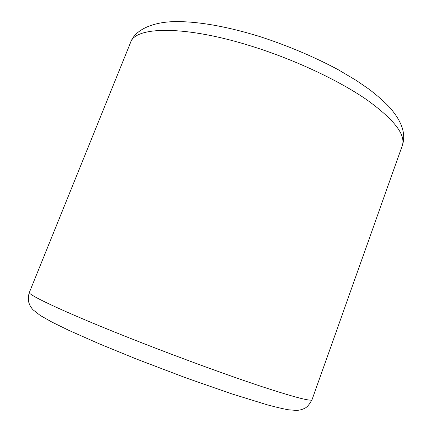 <?xml version="1.0" encoding="UTF-8"?>
<svg xmlns="http://www.w3.org/2000/svg" width="432" height="432" viewBox="0 0 432 432"><rect width="100%" height="100%" fill="white"/><g stroke="black" fill="none" stroke-linecap="round" stroke-linejoin="round"><path stroke-width="0.65" d="M253.411 46.775C185.485 25.078 135.13 26.26 130.583 42.482C135.367 28.804 154.894 21.454 177.077 21.6C199.908 21.654 227.475 26.644 259.783 36.553C287.906 45.722 314.107 56.803 338.386 69.8L356.481 80.563L369.052 89.224C376.569 94.975 383.098 100.667 388.638 106.299C401.787 120.733 406.328 133.866 402.262 145.681C406.053 134.908 394.211 119.594 366.736 99.733C339.034 80.606 295.72 60.151 253.411 46.775M312.055 399.676C309.29 404.735 306.628 407.711 304.063 408.596C301.612 409.741 298.982 410.341 296.185 410.4L288.517 409.784C283.57 408.937 276.485 407.284 267.262 404.822L231.574 393.806L185.852 377.833L136.771 359.165L99.522 343.931L69.098 330.475L52.078 322.164L40.289 315.49L33.248 309.971C31.509 308.221 30.159 306.099 29.198 303.599C28.496 302.281 27.756 296.627 29.408 292.307C26.374 294.435 70.243 314.863 139.774 342.041C182.99 358.96 230.051 376.088 262.402 386.786C294.808 397.354 311.359 401.647 312.055 399.676L402.262 145.681M29.408 292.307L130.583 42.482"/></g></svg>
